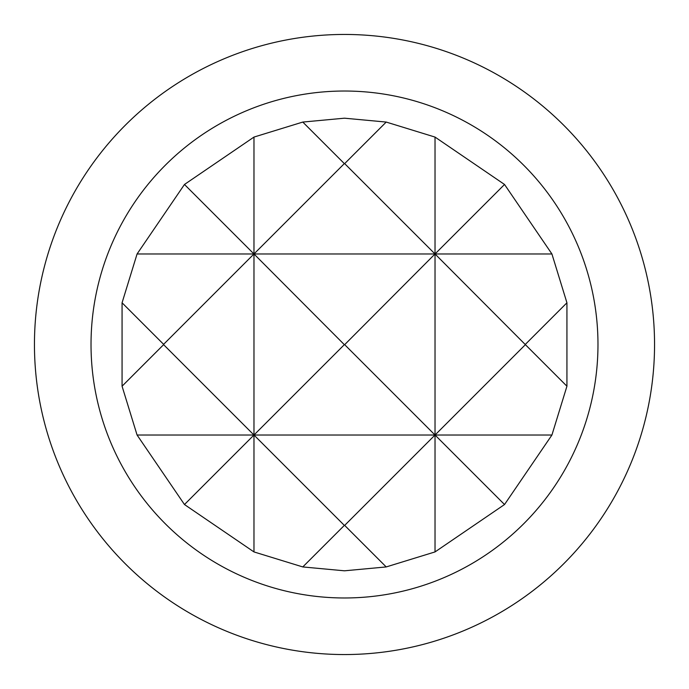 <?xml version="1.0" encoding="UTF-8"?>
<svg xmlns="http://www.w3.org/2000/svg" width="689" height="689" viewBox="0 0 689 689"><rect width="100%" height="100%" fill="white"/><g stroke="black" fill="none" stroke-linecap="round" stroke-linejoin="round"><path stroke-width="1.03" d="M184.471 184.471L137.077 253.974L122.065 302.79L122.065 386.21L137.077 435.026L184.471 504.529L253.974 551.923L302.79 566.935L344.5 570.811L386.21 566.935L435.026 551.923L504.529 504.529L551.923 435.026L566.935 386.21L566.935 302.79L551.923 253.974L504.529 184.471L435.026 137.077L386.21 122.065L344.5 118.189L302.79 122.065L253.974 137.077L184.471 184.471L253.974 253.974L253.974 137.077M344.5 91.026A253.474 253.474 0 0 0 91.026 344.5A253.474 253.474 0 0 0 344.5 597.974A253.474 253.474 0 0 0 597.974 344.5A253.474 253.474 0 0 0 344.5 91.026M344.5 654.55A310.05 310.05 0 0 1 34.45 344.5A310.05 310.05 0 0 1 344.5 34.45A310.05 310.05 0 0 1 654.55 344.5A310.05 310.05 0 0 1 344.5 654.55A310.05 310.05 0 0 0 654.55 344.5A310.05 310.05 0 0 0 344.5 34.45A310.05 310.05 0 0 1 654.55 344.5A310.05 310.05 0 0 1 344.5 654.55M122.065 386.21L163.612 344.664L253.974 435.026L253.974 253.974L163.612 344.336L122.065 302.79M253.974 551.923L253.974 435.026L344.336 344.664L253.974 253.974L344.336 163.612L302.79 122.065M504.529 504.529L435.026 435.026L435.026 253.974L344.664 344.664L435.026 435.026L525.388 344.664L435.026 253.974L435.026 137.077M386.21 122.065L344.664 163.612L435.026 253.974L504.529 184.471M302.79 566.935L344.336 525.388L253.974 435.026L184.471 504.529M566.935 302.79L525.388 344.336M525.388 344.664L566.935 386.21M435.026 551.923L435.026 435.026L344.664 525.388L386.21 566.935M551.923 435.026L137.077 435.026M551.923 253.974L137.077 253.974"/></g></svg>
